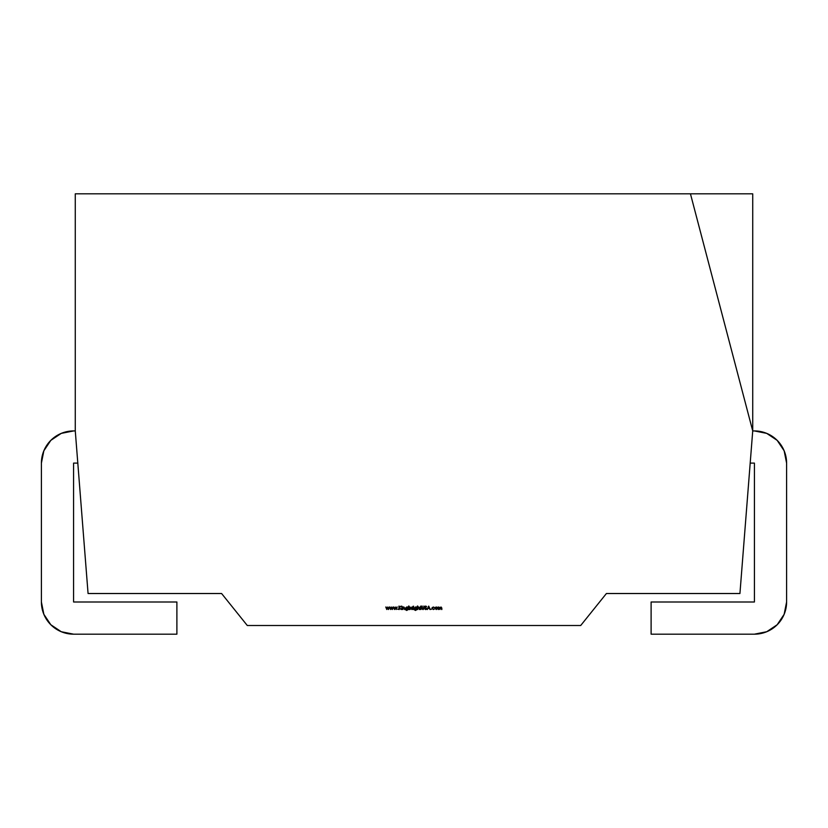 <?xml version="1.0" encoding="UTF-8"?>
<svg xmlns="http://www.w3.org/2000/svg" width="828" height="828" viewBox="0 0 828 828"><rect width="100%" height="100%" fill="white"/><g stroke="black" fill="none" stroke-linecap="round" stroke-linejoin="round"><path stroke-width="1.24" d="M176.892 634.176L176.892 601.997L73.578 601.997L73.578 463.111L77.801 463.111L73.578 463.111L73.578 601.997L176.892 601.997L176.892 634.176L73.578 634.176A32.178 32.178 0 0 1 41.4 601.997L41.4 463.111A32.178 32.178 0 0 1 73.578 430.933L75.276 430.933L75.276 193.824L690.448 193.824L752.724 430.933L754.422 430.933A32.178 32.178 0 0 1 786.6 463.111L786.6 601.997A32.178 32.178 0 0 1 754.422 634.176L651.108 634.176L651.108 601.997L754.422 601.997L754.422 463.111L750.199 463.111L754.422 463.111L754.422 601.997L651.108 601.997L651.108 634.176L754.422 634.176L766.738 631.723L777.171 624.747L784.147 614.304L786.6 601.997L786.6 463.111L784.147 450.805L777.171 440.361L766.738 433.386L754.422 430.933L752.724 430.933L739.932 593.521L606.406 593.521L580.707 625.502L247.293 625.502L221.593 593.521L88.068 593.521L75.276 430.933L75.276 193.824L690.448 193.824L752.724 430.933L752.724 193.824L690.448 193.824L752.724 193.824L752.724 430.933L739.932 593.521L606.406 593.521L580.707 625.502L247.293 625.502L221.593 593.521L88.068 593.521L75.276 430.933L73.578 430.933L61.262 433.386L50.829 440.361L43.853 450.805L41.4 463.111L41.4 601.997L43.853 614.304L50.829 624.747L61.262 631.723L73.578 634.176L176.892 634.176M438.488 609.511L439.295 607.297L439.885 609.511L440.993 607.297L441.883 609.511L441.045 606.996L440.134 607.597L438.188 607.038L438.188 609.511L438.188 607.038L438.188 609.511L439.295 607.297L439.885 609.511L440.993 607.297L441.883 609.511L441.045 606.996L440.134 607.597L438.488 607.038M433.365 606.996L431.978 608.301L433.344 609.553L434.493 608.984L433.344 609.253L432.278 608.269L433.344 607.297L434.493 607.576L433.365 606.996L434.493 607.576L433.365 606.996L431.978 608.301L433.344 609.553L434.493 608.984L433.344 609.253L432.278 608.269L433.344 607.297L434.493 607.576L433.344 607.297M427.403 609.511L428.676 606.127L427.072 609.511L427.921 608.425L429.453 608.425L430.281 609.511L428.718 606.127L430.281 609.511L428.718 606.127L427.072 609.511L427.921 608.425L429.453 608.425L429.949 609.511M421.949 608.176L423.067 609.605L424.122 608.176L424.122 606.127L423.046 609.253L422.27 608.611L421.949 606.127L422.011 608.89L423.067 609.605L424.122 608.176L424.122 606.127L423.781 608.683L423.046 609.253L422.27 608.611L422.249 606.127L421.949 608.176M417.736 609.511L417.778 607.959L418.626 607.297L419.599 609.511L418.678 606.996L417.736 607.504L417.736 606.034L417.426 609.511L417.426 606.034L417.426 609.511L418.626 607.297L419.599 609.511L418.678 606.996L417.736 607.504L417.736 606.034M413.213 609.511L413.524 607.038L413.213 609.511M412.085 609.511L412.955 607.079L411.785 607.038L411.785 609.511L411.785 607.038L411.785 609.511L412.955 607.079L412.085 607.038M407.655 607.473L406.683 606.996L405.399 608.269L406.672 609.511L407.655 609.035L406.683 610.164L405.441 609.687L406.714 610.464L407.873 609.76L407.966 607.038L406.683 606.996L405.399 608.269L406.672 609.511L407.655 609.035L406.683 610.164L405.441 609.687L406.714 610.464L407.873 609.76L407.655 607.473M401.58 609.511L401.88 607.038L401.58 609.511M399.231 609.511L399.231 607.876L401.207 609.511L399.417 607.649L401.083 606.127L399.231 607.421L398.93 606.127L398.93 609.511L398.93 606.127L398.93 609.511L399.231 607.876L401.207 609.511L399.417 607.649L401.083 606.127L399.231 607.421L399.231 606.127M394.501 609.511L395.308 607.731L396.157 609.511L397.192 607.038L396.126 608.818L395.339 607.038L394.48 608.818L393.414 607.038L394.438 609.511L393.414 607.038L394.438 609.511L395.308 607.731L396.157 609.511L397.192 607.038L396.126 608.818L395.339 607.038L394.48 608.818L393.745 607.038M386.852 609.511L387.659 607.731L388.518 609.511L389.553 607.038L388.487 608.818L387.701 607.038L386.842 608.818L385.776 607.038L386.8 609.511L385.776 607.038L386.8 609.511L387.659 607.731L388.518 609.511L389.553 607.038L390.619 609.511L391.478 607.731L392.337 609.511L393.372 607.038L392.306 608.818L391.52 607.038L390.661 608.818L389.916 607.038L389.232 607.038L388.487 608.818L387.649 607.038L386.842 608.818L386.096 607.038M397.626 609.273L398.196 609.273L397.626 609.273M401.445 606.262L402.015 606.262L401.445 606.262M402.925 609.511L402.977 607.959L403.816 607.297L404.788 609.511L403.867 606.996L402.625 607.038L402.625 609.511L402.625 607.038L402.625 609.511L403.816 607.297L404.788 609.511L403.867 606.996L402.925 607.038M408.96 609.511L411.268 608.28L409.974 606.996L408.96 607.483L408.659 606.034L408.659 609.511L409.964 609.553L411.268 608.28L409.974 606.996L408.96 607.483L408.659 606.034L408.659 609.511L408.96 606.034M413.089 606.262L413.648 606.262L413.089 606.262M416.432 607.473L415.449 606.996L414.176 608.269L415.439 609.511L416.432 609.035L415.449 610.164L414.217 609.687L415.48 610.464L416.65 609.76L416.732 607.038L415.449 606.996L414.176 608.269L415.439 609.511L416.432 609.035L415.449 610.164L414.217 609.687L415.48 610.464L416.65 609.76L416.432 607.473M420.603 607.038L420.903 609.511L421.338 607.038L420.903 606.034L420.169 607.038L420.603 609.511L421.338 607.338L420.903 606.034L420.603 607.038M425.157 606.81L426.637 608.683L425.664 609.605L426.637 608.683L425.157 606.81L426.596 606.613L425.695 606.034L424.857 606.831L426.337 608.683L424.64 608.859L425.664 609.605L424.64 608.859L425.664 609.605L426.637 608.683L425.157 606.81L426.596 606.613L425.695 606.034L424.857 606.831L426.337 608.683L424.64 608.859L425.664 609.253M430.85 609.273L431.419 609.273L430.85 609.273M435.362 607.4L435.021 608.28L436.304 609.553L437.577 608.28L436.304 606.996L435.362 607.4L436.304 606.996L435.021 608.28L436.304 609.553L437.577 608.28L437.246 607.4L436.304 606.996L437.577 608.28L436.304 609.553L435.021 608.28L435.362 607.4M389.232 607.038L388.456 609.511M389.595 607.038L390.619 609.511L389.595 607.038M391.468 607.038L390.661 608.818L389.916 607.038M393.052 607.038L392.306 608.818L391.52 607.038M392.337 609.511L393.372 607.038L392.337 609.511M390.671 609.511L391.478 607.731L392.275 609.511M396.871 607.038L396.094 609.511M403.867 606.996L404.788 608.249L404.488 609.511M404.488 608.352L403.816 607.297M402.977 607.959L402.925 608.621M407.655 607.038L407.873 609.76L406.714 610.464L405.441 609.687L406.683 610.164L407.655 609.17M406.672 609.511L405.399 608.259L406.683 606.996L405.399 608.269M406.703 607.297L407.655 608.259L406.683 609.211L405.71 608.28L406.703 607.297L407.655 608.259L406.683 609.211L405.71 608.28L406.703 607.297M409.974 606.996L411.268 608.28L409.964 609.553M409.964 609.253L408.96 608.269L409.964 607.297L410.957 608.28L409.964 609.253L408.96 608.269L409.964 607.297L410.957 608.28L409.964 609.253M412.696 606.996L412.085 608.683M416.432 607.038L416.65 609.76L415.48 610.464L414.217 609.687L415.449 610.164L416.432 609.17M415.439 609.511L414.176 608.259L415.449 606.996L414.176 608.269M415.48 607.297L416.432 608.259L415.459 609.211L414.476 608.28L415.48 607.297L416.432 608.259L415.459 609.211L414.476 608.28L415.48 607.297M418.678 606.996L419.599 608.249L419.299 609.511M419.299 608.352L418.626 607.297M417.778 607.959L417.736 608.621M421.949 606.127L422.27 608.611M423.781 608.683L423.812 608.156M423.812 606.127L424.122 608.176L423.067 609.605L422.011 608.89M426.337 608.683L425.602 607.804M425.043 607.348L425.695 606.034L426.596 606.613L425.654 606.386M428.697 606.789L429.297 608.083L428.086 608.083L428.697 606.789L428.086 608.083L428.697 606.789L429.297 608.083L428.086 608.083M433.344 609.253L434.493 608.984L433.344 609.553L431.978 608.301M432.019 607.99L432.309 607.431M436.304 607.297L437.277 608.28L436.304 609.253L435.321 608.28L436.304 607.297L437.277 608.28L436.304 609.253L435.321 608.28L436.304 607.297M441.045 606.996L441.883 608.176L441.572 609.511M441.572 608.166L440.993 607.297L440.185 608.549M439.885 608.259L439.295 607.297L438.488 608.476"/></g></svg>
